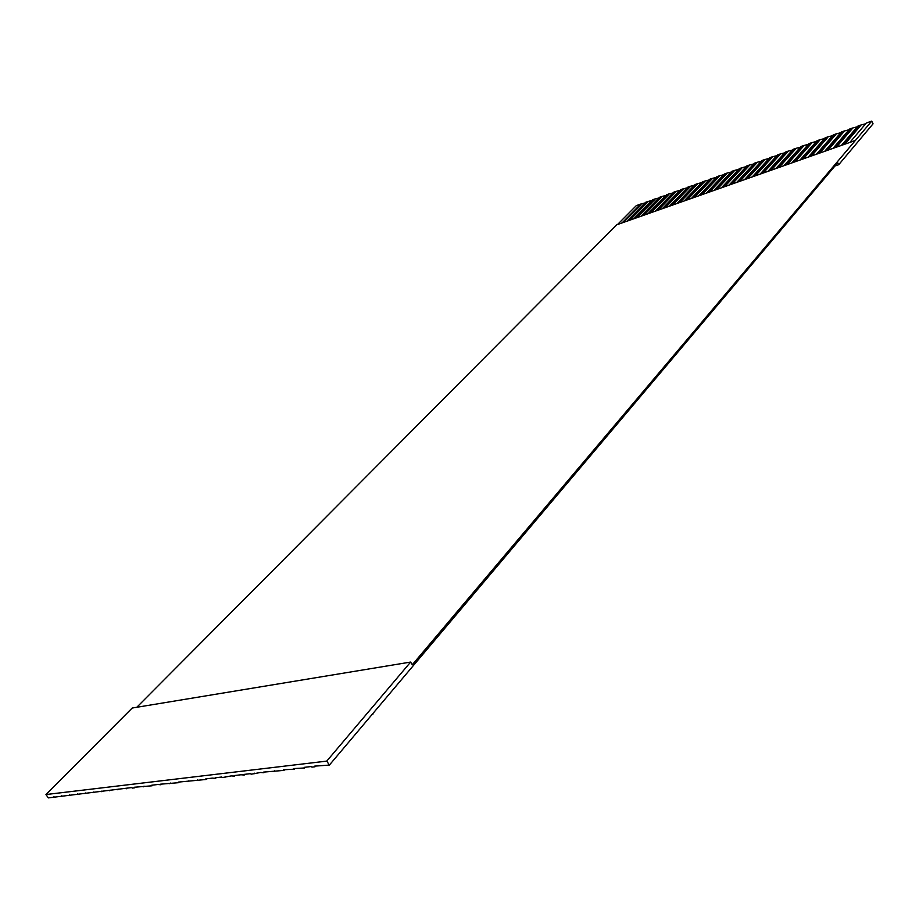 <?xml version="1.0" encoding="UTF-8"?>
<svg xmlns="http://www.w3.org/2000/svg" width="919" height="919" viewBox="0 0 919 919"><rect width="100%" height="100%" fill="white"/><g stroke="black" fill="none" stroke-linecap="round" stroke-linejoin="round"><path stroke-width="1.38" d="M326.762 761.104L329.381 765.079L314.666 766.136L315.068 766.756L311.92 767.124L311.507 766.503L304.2 767.365L304.603 767.974L293.862 768.571L294.264 769.18L283.638 769.766L284.04 770.375L263.523 772.121L263.925 772.73L260.548 772.477L251.094 774.223L250.692 773.626L243.857 774.43L244.259 775.027L240.95 774.774L234.184 775.567L234.586 776.153L231.312 775.9L222.168 777.6L221.766 777.014L215.161 777.796L215.551 778.37L212.335 778.117L205.799 778.887L206.189 779.461L178.309 782.103L178.7 782.678L160.457 784.194L160.848 784.757L157.815 784.504L151.681 785.228L152.072 785.791L134.381 787.25L134.771 787.801L132.21 788.111L131.819 787.549L48.362 797.899L45.95 794.544L326.762 761.104L410.621 662.071L132.21 708.032L45.95 794.544M849.88 142.411L866.272 123.066L871.729 121.101L412.298 664.747L410.621 662.071M871.729 121.101L873.05 123.824L838.691 164.731L834.934 166.029M617.545 224.512L636.316 205.638L640.784 204.029L622.048 222.926M644.908 203.007L640.784 204.029M626.907 221.203L645.609 202.306L647.677 201.56L629.01 220.468M651.835 200.526L647.677 201.56M633.903 218.733L652.536 199.814L654.615 199.067L636.005 217.987M658.808 198.022L654.615 199.067M640.934 216.252L659.509 197.309L661.611 196.551L643.059 215.505M665.838 195.494L661.611 196.551M648.021 213.748L666.528 194.794L668.641 194.035L650.147 212.99M672.903 192.967L668.641 194.035M655.144 211.232L673.593 192.255L675.718 191.485L657.292 210.474M680.014 190.405L675.718 191.485M662.323 208.693L680.692 189.705L682.84 188.935L664.483 207.924M687.171 187.844L682.84 188.935M669.537 206.143L687.849 187.131L690.008 186.362L671.72 205.374M694.373 185.259L690.008 186.362M676.809 203.57L695.051 184.547L697.222 183.766L679.003 202.8M701.622 182.651L697.222 183.766M684.127 200.985L702.3 181.939L704.482 181.158L686.332 200.204M708.928 180.032L704.482 181.158M691.49 198.378L709.594 179.32L711.8 178.539L693.719 197.596M716.269 177.401L711.8 178.539M698.911 195.758L716.946 176.689L719.152 175.897L701.14 194.966M723.667 174.748L719.152 175.897M706.378 193.128L724.333 174.036L726.561 173.232L708.629 192.324M731.11 172.071L726.561 173.232M713.891 190.463L731.777 171.359L734.017 170.555L716.154 189.67M738.6 169.383L734.017 170.555M721.461 187.798L739.267 168.671L741.53 167.855L723.735 186.982M746.148 166.672L741.53 167.855M729.077 185.098L746.814 165.96L749.077 165.144L731.375 184.294M753.741 163.95L749.077 165.144M736.751 182.387L754.396 163.237L756.693 162.41L739.06 181.571M761.391 161.204L756.693 162.41M744.47 179.665L762.046 160.492L764.344 159.665L746.791 178.837M769.088 158.447L764.344 159.665M752.247 176.907L769.731 157.723L772.052 156.896L754.591 176.08M776.831 155.667L772.052 156.896M760.07 174.15L777.485 154.943L779.817 154.105L762.425 173.312M784.631 152.864L779.817 154.105M767.951 171.359L785.285 152.152L787.629 151.302L770.329 170.52M792.488 150.05L787.629 151.302M775.889 168.556L793.131 149.326L795.498 148.476L778.278 167.706M800.392 147.201L795.498 148.476M783.884 165.73L801.035 146.489L803.424 145.639L786.296 164.88M808.364 144.352L803.424 145.639M791.937 162.881L808.996 143.628L811.397 142.767L794.361 162.031M816.382 141.469L811.397 142.767M800.035 160.021L817.014 140.756L819.426 139.883L802.482 159.159M824.446 138.574L819.426 139.883M808.203 157.138L825.078 137.861L827.514 136.988L810.661 156.264M832.58 135.656L827.514 136.988M816.417 154.231L833.2 134.944L835.647 134.059L818.898 153.358M840.759 132.715L835.647 134.059M824.699 151.302L841.379 132.003L843.849 131.118L827.192 150.429M849.007 129.763L843.849 131.118M833.028 148.361L849.627 129.039L852.108 128.155L835.543 147.477M857.301 126.788L852.108 128.155M841.425 145.397L857.921 126.064L860.414 125.168L843.952 144.501M865.664 123.789L860.414 125.168M854.67 140.71L616.729 224.81L136.805 707.274M838.691 164.731L837.703 162.743L329.381 765.079M315.699 766.021L315.068 766.756M305.234 767.239L304.603 767.974M294.896 768.456L294.264 769.18M284.672 769.651L284.04 770.375M274.563 770.834L273.931 771.558M264.557 772.006L263.925 772.73M254.678 773.166L254.035 773.878M244.891 774.303L244.259 775.027M235.218 775.441L234.586 776.153M225.649 776.566L225.017 777.267M216.195 777.669L215.551 778.37M206.832 778.772L206.189 779.461M197.562 779.852L196.93 780.553M188.406 780.92L187.763 781.621M179.343 781.989L178.7 782.678M170.371 783.034L169.728 783.723M161.491 784.079L160.848 784.757M152.703 785.102L152.072 785.791M144.019 786.124L143.375 786.802M135.415 787.135L134.771 787.801M126.891 788.134L126.259 788.801M118.471 789.122L117.827 789.789M110.119 790.099L109.487 790.765M101.86 791.064L101.228 791.719M93.692 792.017L93.049 792.683M85.593 792.971L84.962 793.625M77.587 793.901L76.943 794.556M69.649 794.832L69.005 795.486M61.791 795.751L61.159 796.405M54.014 796.67L53.371 797.313M372.827 714.465L371.954 714.591M640.98 204.42L622.956 222.605M647.884 201.939L629.917 220.146M654.822 199.446L636.913 217.677M661.806 196.942L643.955 215.184M668.837 194.414L651.054 212.68M675.924 191.876L658.188 210.152M683.047 189.325L665.379 207.614M690.215 186.752L672.616 205.052M697.429 184.156L679.888 202.479M704.689 181.548L687.217 199.894M712.007 178.929L694.603 197.286M719.359 176.287L702.024 194.656M726.768 173.634L709.502 192.014M734.224 170.957L717.038 189.36M741.736 168.257L724.62 186.672M749.284 165.546L732.248 183.984M756.888 162.824L739.933 181.261M764.551 160.067L747.664 178.527M772.259 157.298L755.452 175.782M780.024 154.518L763.298 173.002M787.836 151.715L771.19 170.21M795.705 148.889L779.14 167.407M803.62 146.052L787.146 164.581M811.603 143.18L795.211 161.733M819.633 140.308L803.332 158.861M827.72 137.402L811.5 155.966M835.853 134.484L819.737 153.059M844.056 131.543L828.03 150.13M852.315 128.58L836.382 147.178M860.621 125.593L844.791 144.203"/></g></svg>
